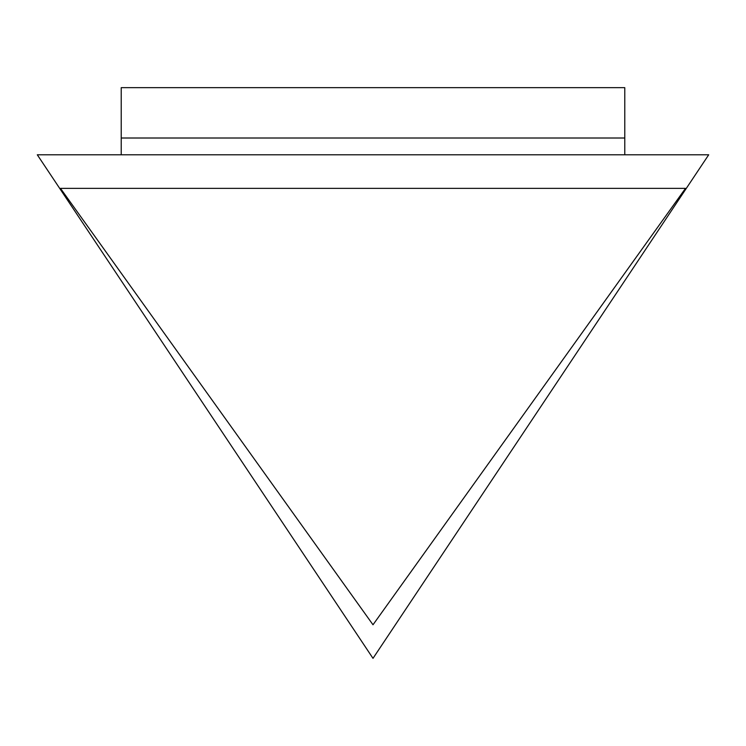 <?xml version="1.0" encoding="UTF-8"?>
<svg xmlns="http://www.w3.org/2000/svg" width="746" height="746" viewBox="0 0 746 746"><rect width="100%" height="100%" fill="white"/><g stroke="black" fill="none" stroke-linecap="round" stroke-linejoin="round"><path stroke-width="0.56" stroke-dasharray="3.73 2.8" d="M685.518 188.365L373 624.775L60.482 188.365L685.518 188.365L60.482 188.365L373 624.775L685.518 188.365L60.482 188.365L373 624.775L60.482 188.365L685.518 188.365L373 624.775L685.518 188.365L373 624.775L60.482 188.365L685.518 188.365L60.482 188.365L373 624.775L685.518 188.365M37.3 154.795L373 658.345L708.7 154.795L37.3 154.795L708.7 154.795L373 658.345L37.3 154.795M624.775 138.01L624.775 154.795L121.225 154.795L121.225 138.01L624.775 138.01L121.225 138.01L121.225 154.795L624.775 154.795L624.775 138.01L121.225 138.01L121.225 87.655L624.775 87.655L624.775 138.01L624.775 87.655L121.225 87.655L121.225 138.01L624.775 138.01M121.225 154.795L624.775 154.795L121.225 154.795"/><path stroke-width="1.12" d="M373 624.775L685.518 188.365L60.482 188.365L373 624.775L60.482 188.365L685.518 188.365L373 624.775M373 658.345L37.3 154.795L708.7 154.795L373 658.345L708.7 154.795L37.3 154.795L373 658.345M624.775 154.795L624.775 138.01L121.225 138.01L121.225 154.795L121.225 138.01L624.775 138.01L624.775 154.795M121.225 138.01L624.775 138.01L624.775 87.655L121.225 87.655L121.225 138.01L121.225 87.655L624.775 87.655L624.775 138.01L121.225 138.01"/></g></svg>
